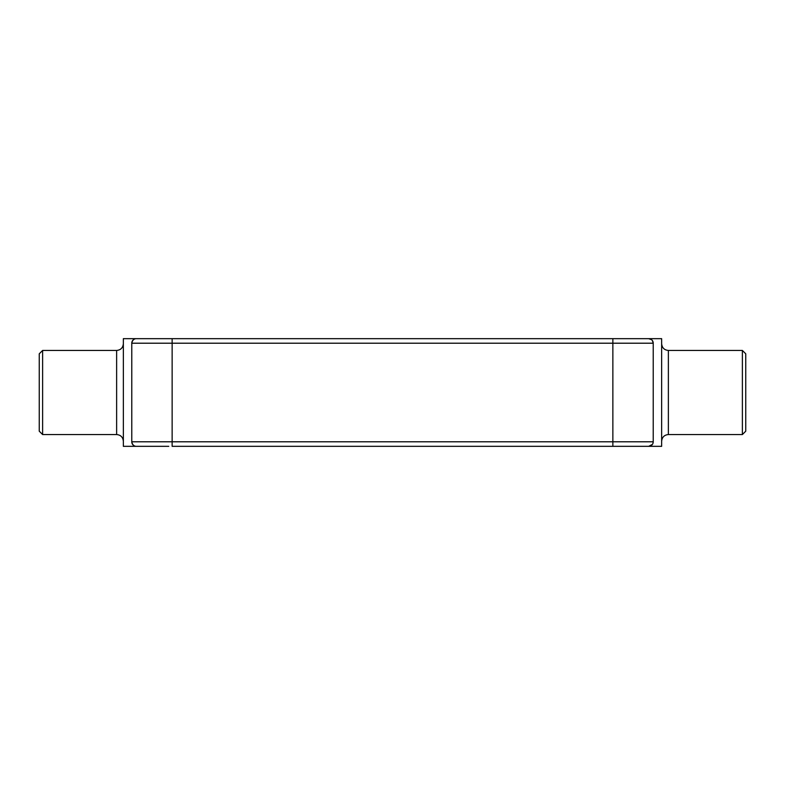 <?xml version="1.0" encoding="UTF-8"?>
<svg xmlns="http://www.w3.org/2000/svg" width="785" height="785" viewBox="0 0 785 785"><rect width="100%" height="100%" fill="white"/><g stroke="black" fill="none" stroke-linecap="round" stroke-linejoin="round"><path stroke-width="1.18" d="M745.75 431.191L745.75 353.809L742.384 350.444L742.384 434.556L745.75 431.191M42.616 434.556L39.25 431.191L39.25 353.809L42.616 350.444L42.616 434.556L116.631 434.556L116.631 350.444L42.616 350.444M168.775 446.331L136.305 446.331C133.921 446.253 132.4 444.742 131.772 441.788L653.228 441.788L652.924 443.427M652.404 340.592L653.228 343.212L131.772 343.212C132.4 340.268 133.911 338.747 136.305 338.669L648.695 338.669L651.599 339.728M136.305 338.669A4.543 4.543 0 0 0 131.772 343.212L131.772 441.788A4.543 4.543 0 0 0 136.305 446.331L123.353 446.331L123.353 338.669L172.141 338.669L172.141 446.331L612.859 446.331L612.859 338.669M652.404 444.398L648.695 446.331L661.647 446.331L661.647 338.669L648.695 338.669A4.543 4.543 0 0 1 653.228 343.212L653.228 441.788A4.543 4.543 0 0 1 648.695 446.331L612.859 446.331M616.225 446.331L648.695 446.331A4.543 4.543 0 0 0 653.228 441.788M742.384 434.556L668.369 434.556L668.369 350.444C664.287 350.051 662.04 347.804 661.647 343.722M653.228 343.212A4.543 4.543 0 0 0 648.695 338.669M116.631 434.556C120.713 434.949 122.96 437.196 123.353 441.278M116.631 350.444C120.713 350.051 122.96 347.804 123.353 343.722M668.369 434.556C664.287 434.949 662.04 437.196 661.647 441.278M668.369 350.444L742.384 350.444"/></g></svg>
